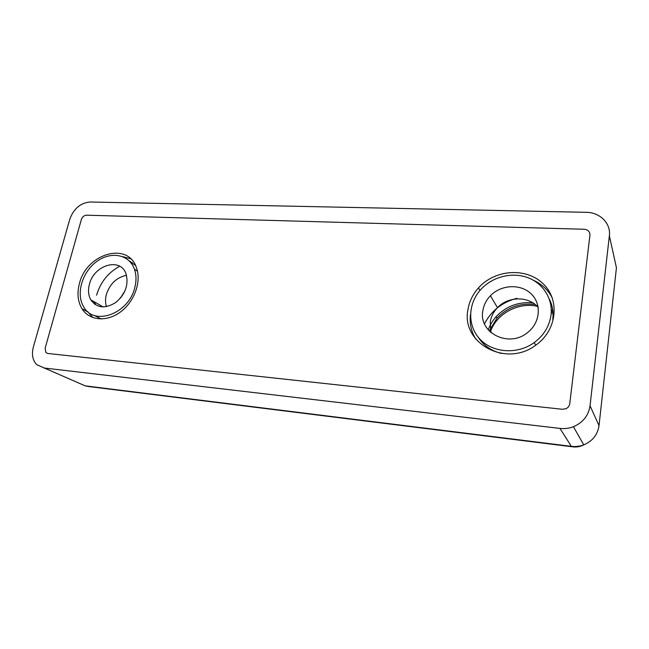 <?xml version="1.0" encoding="UTF-8"?>
<svg xmlns="http://www.w3.org/2000/svg" width="649" height="649" viewBox="0 0 649 649"><rect width="100%" height="100%" fill="white"/><g stroke="black" fill="none" stroke-linecap="round" stroke-linejoin="round"><path stroke-width="0.97" d="M550.393 302.815L551.066 303.148M552.843 310.847L551.269 309.687M532.788 302.799C518.243 301.655 506.017 306.296 496.104 316.712C492.591 320.647 489.971 325.035 488.235 329.87M550.62 301.955L550.117 301.712M487.829 318.124L484.479 323.778M490.993 332.645L490.198 322.147C491.058 316.68 493.483 311.861 497.475 307.675C508.029 296.252 528.513 295.879 538.208 307.358M106.477 306.653C105.26 302.888 105.219 298.824 106.355 294.476C109.908 283.759 116.625 277.374 126.523 275.322M134.838 287.353C136.493 280.757 136.355 274.697 134.44 269.173C129.216 254.189 110.614 250.895 96.393 261.766C82.034 272.353 75.746 294.119 83.689 306.855C94.073 326.52 129.062 313.67 134.838 287.353M135.479 265.433L129.119 260.776M94.146 315.365L101.228 318.983M550.993 315.268C553.135 298.735 542.84 282.891 527.102 277.399C511.363 271.858 492.185 276.985 480.893 289.397C467.726 303.716 467.166 325.952 480.179 339.411C493.021 352.991 517.513 354.743 534.224 342.583C543.757 335.436 549.346 326.333 550.993 315.268M552.77 319.235C553.629 312.064 552.469 305.338 549.297 299.059M478.208 337.18C483.464 345.463 491.179 350.874 501.344 353.429M89.408 284.311C93.837 265.068 120.316 257.036 125.963 273.651C128.924 284.376 125.533 293.981 115.79 302.475C105.162 309.029 96.823 308.137 90.763 299.797C88.337 295.319 87.891 290.16 89.408 284.311M482.856 310.701C483.756 305.062 486.271 300.081 490.409 295.749C501.02 284.611 520.53 283.508 531.125 293.827C541.939 303.959 540.317 322.902 527.483 332.629C508.638 348.326 478.297 332.653 482.856 310.701M609.362 235.741L590.038 405.795L599.019 425.622L616.436 267.721L609.362 235.741C611.042 223.394 599.871 212.32 586.298 212.32L90.187 202.001C80.533 202.853 73.751 208.564 69.824 219.143L33.359 346.996C31.468 354.395 32.612 360.309 36.782 364.73L85.181 385.847L571.339 446.342L559.973 428.413L43.678 367.951M559.973 428.413C564.598 428.932 569.076 428.364 573.424 426.709C582.98 422.604 588.521 415.628 590.038 405.795M584.238 229.259L86.487 215.192L584.238 229.259C588.067 229.714 589.965 231.669 589.941 235.149L569.757 403.654L589.941 235.149C589.965 231.669 588.067 229.714 584.238 229.259M569.757 403.654C569.4 405.95 568.135 407.637 565.952 408.7L562.31 409.276L47.742 353.462L562.31 409.276L565.952 408.7C568.135 407.637 569.4 405.95 569.757 403.654M47.742 353.462L45.876 352.529L45.13 348.237L81.368 219.5L45.13 348.237L45.876 352.529L47.742 353.462M81.368 219.5C82.358 216.831 84.062 215.395 86.487 215.192C84.062 215.395 82.358 216.831 81.368 219.5M122.775 256.663L130.66 258.773M92.961 317.629L87.574 311.52M79.397 283.637C86.414 253.353 128.437 241.185 136.59 268.134C141.531 281.95 134.254 301.931 120.349 312.064C106.517 322.326 89.229 320.565 81.969 308.689C77.75 301.542 76.89 293.194 79.397 283.637M533.243 280.181C541.826 284.027 548.218 290.03 552.404 298.191M475.879 339.216C471.142 331.55 469.357 323.21 470.509 314.221M467.945 309.695C469.259 301.598 472.764 294.338 478.451 287.921C494.481 269.692 525.641 267.047 542.775 283.402C560.298 299.432 557.199 330.317 535.806 345.163C505.717 368.015 460.831 342.753 467.945 309.695M489.224 330.974L496.972 318.124C507.356 307.277 520.1 302.742 535.206 304.503M551.285 310.717L552.94 311.893M553.037 313.637L551.252 312.307M538.053 306.474C518.519 301.615 496.315 313.694 490.328 332.053M484.495 323.819C491.309 310.749 502.139 302.231 516.985 298.272M550.165 301.899L550.701 302.174M124.267 292.391L121.193 297.193M96.563 295.206C100.473 282.177 108.188 272.531 119.708 266.268M130.903 262.74L132.274 262.594M95.143 304.568L95.273 302.393M598.865 426.766L599.019 425.622C597.648 434.716 592.561 441.125 583.751 444.857C580.084 446.755 576.231 447.388 572.183 446.763L571.339 446.342C575.606 446.853 579.744 446.358 583.751 444.857L573.424 426.709M79.04 383.194L85.181 385.847L88.134 386.463L571.655 446.699M616.226 269.603L616.436 267.721M489.289 331.047L496.972 318.124L496.104 316.712M550.725 302.247L550.182 301.963M120.154 298.451L124.973 290.898M94.397 301.89L94.219 303.886M130.473 261.458L129.897 261.563M137.466 271.209L134.44 269.173M535.668 345.26L534.224 342.583M90.763 299.797L103.183 306.953M490.409 295.749L497.475 307.675M81.969 308.689L87.834 311.934M478.451 287.921L479.984 290.419"/></g></svg>
